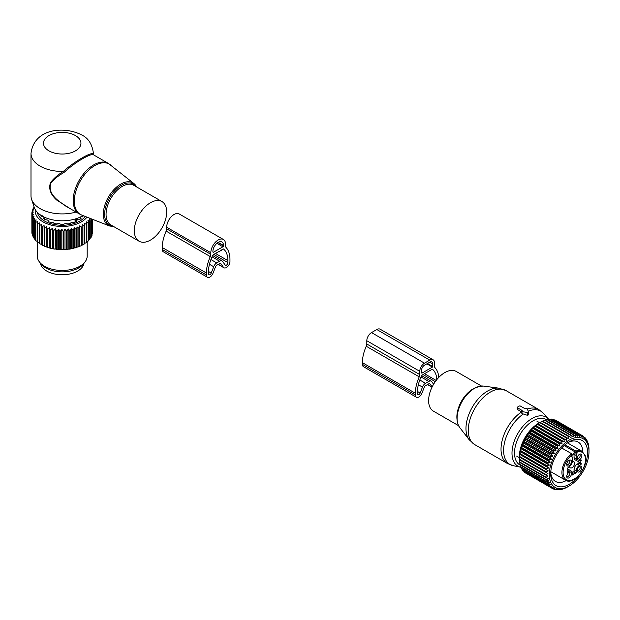 <?xml version="1.0" encoding="UTF-8"?>
<svg xmlns="http://www.w3.org/2000/svg" width="620" height="620" viewBox="0 0 620 620"><rect width="100%" height="100%" fill="white"/><g stroke="black" fill="none" stroke-linecap="round" stroke-linejoin="round"><path stroke-width="0.93" d="M517.483 407.092A0.829 0.48 0 0 0 517.483 407.774L522.195 410.494L521.629 410.82A0.829 0.48 0 0 0 522.001 411.626L527.573 412.486A0.829 0.48 0 0 0 528.589 411.897L527.101 408.681A0.829 0.48 0 0 0 525.706 408.464L525.14 408.789L520.428 406.077A0.829 0.48 0 0 0 519.25 406.077L517.483 407.092M521.381 411.781L517.483 409.525L517.483 408.812M521.381 412.075A31.217 18.019 -60 0 0 503.727 435.457A31.217 18.019 -60 0 0 507.486 463.528L513.182 465.682A30.791 17.779 -60 0 1 506.269 436.798A30.791 17.779 -60 0 1 523.311 413.989L522.001 413.633L521.629 412.649M523.311 413.989L527.573 415.377L528.589 414.788L528.589 412.145M528.62 412.021L528.589 414.788M458.544 425.661L433.349 411.114A22.893 13.214 -60 0 1 430.59 390.53A22.893 13.214 -60 0 1 456.243 371.465L481.43 386.012M572.283 461.784A3.534 2.046 -60 0 1 573.849 461.714A3.534 2.046 -60 0 1 574.476 462.582A3.534 2.046 -60 0 1 573.353 466.527A3.534 2.046 -60 0 1 570.307 467.844A3.534 2.046 -60 0 1 569.679 466.976A3.534 2.046 -60 0 1 569.586 466.449M569.222 460.249A2.496 1.442 -60 0 1 569.3 460.288A2.496 1.442 -60 0 1 568.548 464.124A2.496 1.442 -60 0 1 566.804 464.613A2.496 1.442 -60 0 1 566.726 464.566M579.622 454.243A2.496 1.442 -60 0 1 579.708 454.282A2.496 1.442 -60 0 1 580.15 454.894A2.496 1.442 -60 0 1 579.359 457.676A2.496 1.442 -60 0 1 577.212 458.606A2.496 1.442 -60 0 1 577.135 458.56M579.622 466.256A2.496 1.442 -60 0 1 579.708 466.302A2.496 1.442 -60 0 1 578.956 470.131A2.496 1.442 -60 0 1 577.212 470.627A2.496 1.442 -60 0 1 577.135 470.572M569.222 472.262A2.496 1.442 -60 0 1 569.3 472.308A2.496 1.442 -60 0 1 569.749 472.913A2.496 1.442 -60 0 1 568.951 475.703A2.496 1.442 -60 0 1 566.804 476.633A2.496 1.442 -60 0 1 566.726 476.579M571.741 455.429A3.123 1.806 120 0 0 574.043 452.739A3.123 1.806 120 0 0 574.236 451.996A12.485 7.208 120 0 0 574.043 454.235L576.251 455.506A12.485 7.208 120 0 1 576.259 455.142L575.856 452.933A3.123 1.806 120 0 0 575.903 452.375A0.829 0.48 -0 0 0 577.081 452.375L575.903 451.089L564.96 444.765M572.183 472.2A3.333 1.922 120 0 1 573.562 472.006L575.771 473.277A3.333 1.922 120 0 0 572.803 474.998L572.322 475.005L572.322 473.192A4.58 2.643 120 0 0 571.369 471.099L569.168 469.821A4.58 2.643 120 0 0 567.812 469.673M573.562 472.006L574.043 471.464L576.251 472.742L575.771 473.277M577.282 464.047L579.491 465.318L581.056 464.411L578.855 463.14L577.282 464.047A4.58 2.643 120 0 0 574.043 469.65L574.043 471.464M578.855 463.14L579.08 462.45L581.289 463.721L581.056 464.411M578.553 461.156A3.333 1.922 120 0 0 579.08 462.45M576.251 458.909L574.043 457.637A4.58 2.643 120 0 0 574.988 459.73L577.197 461.009A4.58 2.643 -60 0 1 576.251 458.909L576.251 455.506M574.043 457.637L574.043 454.235M569.749 465.279A3.34 1.93 -60 0 1 566.882 465.295A3.34 1.93 -60 0 1 568.416 460.815A3.34 1.93 -60 0 1 569.927 460.017A3.34 1.93 -60 0 1 571.439 461.792A3.34 1.93 -60 0 1 569.749 465.279M577.22 459.118A3.34 1.93 -60 0 1 577.886 455.964A3.34 1.93 -60 0 1 580.328 454.011A3.34 1.93 -60 0 1 581.754 454.964A3.34 1.93 -60 0 1 580.243 459.188A3.34 1.93 -60 0 1 577.282 459.288A3.34 1.93 -60 0 1 577.22 459.118M578.824 466.821A3.34 1.93 -60 0 1 580.328 466.023A3.34 1.93 -60 0 1 581.847 467.805A3.34 1.93 -60 0 1 580.15 471.285A3.34 1.93 -60 0 1 577.282 471.301A3.34 1.93 -60 0 1 578.824 466.821M566.82 477.137A3.34 1.93 -60 0 1 567.478 473.982A3.34 1.93 -60 0 1 569.927 472.029A3.34 1.93 -60 0 1 571.346 472.99A3.34 1.93 -60 0 1 569.834 477.214A3.34 1.93 -60 0 1 566.882 477.307A3.34 1.93 -60 0 1 566.82 477.137M571.539 455.429L572.314 457.413A3.952 2.286 -60 0 1 571.493 455.599L571.493 453.639L561.658 447.958M571.369 471.099A4.58 2.643 120 0 0 569.082 471.324L567.509 472.231L567.284 471.812A3.333 1.922 120 0 0 567.284 468.379L569.082 466.79A4.58 2.643 120 0 0 572.322 461.179L572.322 457.777A12.485 7.208 120 0 0 572.314 457.413M579.491 465.318A4.58 2.643 120 0 0 576.251 470.921L576.251 472.742M580.808 460.017L581.289 460.296A3.333 1.922 120 0 0 581.289 463.721M581.289 460.296L581.056 459.87L579.491 460.776A4.58 2.643 -60 0 1 577.197 461.009M571.733 454.22L571.493 453.639A16.647 9.61 -60 0 0 562.402 476.059A16.647 9.61 -60 0 0 565.37 480.128L550.793 471.712M554.575 420.004L555.032 419.934A30.38 17.538 120 0 1 555.396 420.096L583.358 436.24A30.38 17.538 -60 0 1 583.683 436.472L584.497 438.627L584.854 437.488A30.38 17.538 -60 0 1 585.14 437.79L585.807 439.999L586.148 439.03A30.38 17.538 -60 0 1 586.388 439.394L586.915 441.642L587.21 440.859A30.38 17.538 -60 0 1 587.404 441.277L587.791 443.54L588.031 442.943A30.38 17.538 -60 0 1 588.179 443.416L588.613 445.261A30.38 17.538 -60 0 1 588.698 445.78L588.93 447.787A30.38 17.538 -60 0 1 588.961 448.338L589 451.608A28.094 16.221 -60 0 1 569.137 486.018A28.094 16.221 -60 0 1 563.541 488.32A28.094 16.221 -60 0 1 550.072 467.627A28.094 16.221 -60 0 1 574.725 437.836A28.094 16.221 -60 0 1 589 451.608M583.358 436.24L582.986 437.557L582.033 435.472A30.38 17.538 120 0 0 581.661 435.31L555.032 419.934M573.88 434.775L547.251 419.399A30.38 17.538 120 0 0 546.933 419.469A30.38 17.538 120 0 0 546.778 419.507L573.407 434.884A30.38 17.538 -60 0 1 573.562 434.845A30.38 17.538 -60 0 1 573.88 434.775L575.407 436.387L575.647 434.488A30.38 17.538 -60 0 1 576.104 434.45L577.491 436.201L577.786 434.426A30.38 17.538 -60 0 1 578.22 434.457L579.46 436.333L579.801 434.697A30.38 17.538 -60 0 1 580.204 434.798L581.304 436.79L581.661 435.31M547.623 419.616L549.01 419.112L575.647 434.488M576.104 434.45L549.467 419.074A30.38 17.538 120 0 0 549.01 419.112M550.018 419.384L551.149 419.05L577.786 434.426M578.22 434.457L551.583 419.081A30.38 17.538 120 0 0 551.149 419.05M552.335 419.515L553.164 419.321L579.801 434.697M580.204 434.798L553.567 419.422A30.38 17.538 120 0 0 553.164 419.321M525.427 472.75L525.52 472.975A30.38 17.538 120 0 0 525.69 473.075L552.327 488.459A30.38 17.538 -60 0 0 552.505 488.552L554.784 488.258L553.893 489.196A30.38 17.538 -60 0 0 554.28 489.327L556.543 488.87L555.807 489.699A30.38 17.538 -60 0 0 556.225 489.769L558.457 489.172L557.861 489.878A30.38 17.538 -60 0 0 558.302 489.87L560.488 489.141L560.031 489.722A30.38 17.538 -60 0 0 560.495 489.645L562.286 489.226A30.38 17.538 -60 0 0 562.774 489.079L564.611 488.397A30.38 17.538 -60 0 0 565.107 488.188L566.975 487.258A30.38 17.538 -60 0 0 567.471 486.979L569.137 486.018M583.854 436.906L584.854 437.488M585.396 438.596L586.148 439.03M586.659 440.541L587.21 440.859M523.745 471.192L523.962 471.82A30.38 17.538 120 0 0 524.272 472.084L550.901 487.467A30.38 17.538 -60 0 1 550.591 487.196L551.769 486.111L549.506 486.064A30.38 17.538 -60 0 1 549.243 485.731L550.56 484.607L548.328 484.375A30.38 17.538 -60 0 1 548.111 483.988L549.56 482.833L547.382 482.414A30.38 17.538 -60 0 1 547.212 481.972L548.801 480.818L546.677 480.213A30.38 17.538 -60 0 1 546.561 479.717L548.274 478.578L546.228 477.788A30.38 17.538 -60 0 1 546.166 477.253L547.995 476.152L546.042 475.168A30.38 17.538 -60 0 1 546.034 474.602L547.964 473.556L546.111 472.401A30.38 17.538 -60 0 1 546.158 471.805L548.181 470.836L546.445 469.503A30.38 17.538 -60 0 1 546.546 468.883L548.646 468.007L547.026 466.519A30.38 17.538 -60 0 1 547.181 465.884L549.351 465.124L547.863 463.473A30.38 17.538 -60 0 1 548.064 462.838L550.289 462.202L548.933 460.42A30.38 17.538 -60 0 1 549.188 459.784L551.443 459.288L550.235 457.382A30.38 17.538 -60 0 1 550.537 456.754L552.808 456.421L551.746 454.406A30.38 17.538 -60 0 1 552.087 453.793L554.365 453.623L553.443 451.523A30.38 17.538 -60 0 1 553.823 450.934L556.086 450.942L555.318 448.771A30.38 17.538 -60 0 1 555.729 448.214L557.969 448.4L557.333 446.183A30.38 17.538 -60 0 1 557.775 445.664L559.968 446.036L559.48 443.781A30.38 17.538 -60 0 1 559.938 443.308L562.077 443.866L561.72 441.603A30.38 17.538 -60 0 1 562.193 441.184L564.262 441.928L564.029 439.681A30.38 17.538 -60 0 1 564.518 439.309L566.494 440.246L566.378 438.03A30.38 17.538 -60 0 1 566.874 437.72L568.757 438.836L568.749 436.666A30.38 17.538 -60 0 1 569.245 436.418L571.012 437.712L571.097 435.612A30.38 17.538 -60 0 1 571.586 435.434L573.236 436.891L573.407 434.884M522.342 469.371L522.606 470.355A30.38 17.538 120 0 0 522.869 470.689L549.506 486.064M521.203 467.302L521.474 468.611A30.38 17.538 120 0 0 521.691 468.999L548.328 484.375M520.25 464.334L520.583 466.596A30.38 17.538 120 0 0 520.746 467.038L547.382 482.414M519.731 462.101L519.932 464.341A30.38 17.538 120 0 0 520.048 464.837L546.677 480.213M519.452 459.668L519.537 461.877A30.38 17.538 120 0 0 519.599 462.411L546.228 477.788M546.034 474.602L519.397 459.226L519.397 456.452A27.055 15.616 120 0 1 538.532 423.321L540.245 422.344A30.38 17.538 120 0 0 539.749 422.654L537.881 423.933A30.38 17.538 120 0 0 537.393 424.305L535.564 425.808A30.38 17.538 120 0 0 535.083 426.227L533.308 427.932A30.38 17.538 120 0 0 532.843 428.404L531.139 430.288A30.38 17.538 120 0 0 530.697 430.799L529.093 432.838A30.38 17.538 120 0 0 528.682 433.396L527.186 435.558A30.38 17.538 120 0 0 526.814 436.147L525.45 438.418A30.38 17.538 120 0 0 525.109 439.03L523.9 441.378A30.38 17.538 120 0 0 523.598 442.006L522.559 444.408A30.38 17.538 120 0 0 522.304 445.044L521.436 447.462A30.38 17.538 120 0 0 521.226 448.097L520.544 450.507A30.38 17.538 120 0 0 520.397 451.135L519.909 453.507A30.38 17.538 120 0 0 519.808 454.127L519.521 456.429A30.38 17.538 120 0 0 519.475 457.025L519.397 459.226A30.38 17.538 120 0 0 519.405 459.792L546.042 475.168M569.245 436.418L542.609 421.042A30.38 17.538 120 0 0 542.113 421.29L540.206 422.352L566.874 437.72M542.469 421.228L544.468 420.236L571.097 435.612M571.586 435.434L544.957 420.058A30.38 17.538 120 0 0 544.468 420.236M544.693 420.407L546.778 419.507M552.327 488.459A30.38 17.538 -60 0 1 552.149 488.351L553.179 487.336L550.901 487.467M584.497 465.953A26.055 15.043 120 0 0 585.365 443.641A26.055 15.043 120 0 0 569.137 441.804A26.055 15.043 120 0 0 563.952 445.664A26.055 15.043 120 0 0 550.715 473.719A26.055 15.043 120 0 0 574.322 480.5A26.055 15.043 120 0 0 579.305 474.943M559.573 489.451L560.031 489.722M557.21 489.506L557.861 489.878M554.931 489.196L555.807 489.699M552.745 488.529L553.893 489.196M525.52 472.975L552.149 488.351M523.962 471.82L550.591 487.196M522.606 470.355L549.243 485.731M521.474 468.611L548.111 483.988M520.583 466.596L547.212 481.972M519.932 464.341L546.561 479.717M519.537 461.877L546.166 477.253M519.421 457.079L547.964 473.556M519.475 457.025L546.111 472.401M519.521 456.429L546.158 471.805M519.638 454.351L548.181 470.836M519.808 454.127L546.445 469.503M519.909 453.507L546.546 468.883M520.103 451.531L548.646 468.007M520.397 451.135L547.026 466.519M520.544 450.507L547.181 465.884M520.8 448.64L549.351 465.124M521.226 448.097L547.863 463.473M521.436 447.462L548.064 462.838M521.738 445.718L550.289 462.202M522.304 445.044L548.933 460.42M522.559 444.408L549.188 459.784M522.9 442.812L551.443 459.288M523.598 442.006L550.235 457.382M523.9 441.378L550.537 456.754M524.264 439.936L552.808 456.421M525.109 439.03L551.746 454.406M525.45 438.418L552.087 453.793M525.814 437.146L554.365 453.623M526.814 436.147L553.443 451.523M527.186 435.558L553.823 450.934M527.543 434.465L556.086 450.942M528.682 433.396L555.318 448.771M529.093 432.838L555.729 448.214M529.418 431.923L557.969 448.4M530.697 430.799L557.333 446.183M531.139 430.288L557.775 445.664M531.425 429.552L559.968 446.036M532.843 428.404L559.48 443.781M533.308 427.932L559.938 443.308M533.533 427.389L562.077 443.866M535.083 426.227L561.72 441.603M535.564 425.808L562.193 441.184M535.711 425.452L564.262 441.928M537.393 424.305L564.029 439.681M537.881 423.933L564.518 439.309M537.951 423.762L566.494 440.246M539.749 422.654L566.378 438.03M542.113 421.29L568.749 436.666M582.839 451.864A22.723 13.121 120 0 0 578.142 442.037A22.723 13.121 120 0 0 567.92 442.556M550.754 472.285A22.723 13.121 120 0 0 555.419 481.399A22.723 13.121 120 0 0 566.277 480.554M438.813 377.379A30.171 17.422 -60 0 0 435.031 367.73A4.162 2.403 -60 0 1 434.496 366.087L434.496 362.832A6.657 3.844 -60 0 0 433.117 359.786L380.145 329.204A6.657 3.844 -60 0 0 376.813 329.53L371.519 332.591A6.657 3.844 -60 0 0 366.808 340.744L366.808 343.999A4.162 2.403 -60 0 1 366.273 346.262A30.171 17.422 -60 0 0 362.398 362.661L362.398 364.366A4.991 2.883 -60 0 0 363.428 366.653L416.4 397.234A4.991 2.883 -60 0 1 415.369 394.948L362.398 364.366M415.369 394.948L415.369 393.251A30.171 17.422 -60 0 1 419.244 376.844A4.162 2.403 -60 0 0 419.779 374.581L419.779 371.326A6.657 3.844 -60 0 1 424.491 363.173L371.519 332.591M436.821 379.634A27.265 15.74 -60 0 0 432.543 369.311A0.829 0.48 -60 0 0 432.086 369.319L422.189 375.038A0.829 0.48 -60 0 0 421.732 375.55A27.265 15.74 -60 0 0 417.43 392.057L417.43 393.754A2.085 1.201 -60 0 0 417.857 394.708A2.085 1.201 -60 0 0 420.174 393.018L417.43 391.437M420.174 393.018L422.468 387.113A4.991 2.883 -60 0 1 425.521 383.307L428.753 381.44A4.991 2.883 -60 0 1 431.249 381.192A4.991 2.883 -60 0 1 431.814 381.719L433.597 384.26M432.435 367.079L421.84 373.201L421.546 370.31A4.162 2.403 -60 0 1 424.491 365.211L429.784 362.158A4.162 2.403 -60 0 1 431.869 361.948A4.162 2.403 -60 0 1 432.729 363.855L432.435 367.079L426.847 363.855M432.14 386.942L430.024 383.935A2.085 1.201 -60 0 0 429.792 383.718A2.085 1.201 -60 0 0 428.753 383.819L425.521 385.687A2.085 1.201 -60 0 0 424.25 387.267L421.957 393.181A4.991 2.883 -60 0 1 416.4 397.234M424.491 363.173L429.784 360.112A6.657 3.844 -60 0 1 433.117 359.786M164.711 204.22A22.893 13.214 120 0 0 161.944 201.562A22.893 13.214 120 0 0 140.802 212.024A22.893 13.214 120 0 0 136.299 238.545A22.893 13.214 120 0 0 139.058 241.211A22.893 13.214 120 0 0 160.2 230.741A22.893 13.214 120 0 0 164.711 204.22M93.426 153.419L93.411 154.055A31.217 18.019 0 0 0 93.426 153.419C92.233 144.243 88.319 138.09 81.701 134.958C64.666 126.031 34.123 128.061 31 153.419L31 195.897A31.217 18.019 0 0 0 31.566 199.315L34.301 207.506A28.427 16.415 0 0 0 42.114 216A28.427 16.415 0 0 0 83.018 215.574M31.566 199.315A31.217 18.019 0 0 0 40.145 208.638A31.217 18.019 0 0 0 76.066 212.048M110.585 164.935A29.039 16.763 120 0 0 83.281 176.367A29.039 16.763 120 0 0 76.841 211.033A29.039 16.763 120 0 0 81.654 215.039L109.523 225.975A24.552 14.175 -60 0 1 105.454 222.58A24.552 14.175 -60 0 1 110.895 193.269A24.552 14.175 -60 0 1 133.99 183.605L108.353 163.409A29.132 16.817 120 0 0 81.437 176.723A29.132 16.817 120 0 0 75.71 210.482A29.132 16.817 120 0 0 79.221 213.869L64.86 205.577L57.234 199.81C50.918 194.339 48.809 188.744 50.902 183.024C54.048 179.172 58.412 175.654 63.992 172.476C75.377 161.89 92.535 151.985 94.015 155.147L93.411 154.055C91.954 151.327 74.57 161.363 63.31 171.43C57.831 174.817 53.56 178.568 50.499 182.675C48.461 188.689 50.515 194.478 56.676 200.043L57.234 199.81M70.579 208.878L56.676 200.043M31 153.419A31.217 18.019 0 0 0 40.145 166.16A31.217 18.019 0 0 0 63.31 171.43L63.992 172.476M93.411 154.055L94.015 155.147M40.447 263.26A21.847 12.617 0 0 0 56.064 274.265A21.847 12.617 0 0 0 83.979 263.26M91.156 218.767L91.194 218.845A30.38 17.538 180 0 1 90.969 219.224L89.257 218.558L90.008 220.65A30.38 17.538 180 0 1 89.722 221.022L87.931 220.24L88.49 222.371A30.38 17.538 180 0 1 88.133 222.72L86.296 221.821L86.653 223.99A30.38 17.538 180 0 1 86.234 224.308L84.367 223.293L84.522 225.478A30.38 17.538 180 0 1 84.041 225.773L82.165 224.634L82.119 226.819A30.38 17.538 180 0 1 81.584 227.083L79.724 225.827L79.469 228.005A30.38 17.538 180 0 1 78.887 228.23L77.074 226.858L76.617 229.013A30.38 17.538 180 0 1 75.996 229.199L74.237 227.718L73.586 229.834A30.38 17.538 180 0 1 72.935 229.981L71.261 228.392L70.416 230.462A30.38 17.538 180 0 1 69.742 230.562L68.169 228.865L67.146 230.88A30.38 17.538 180 0 1 66.456 230.935L65.007 229.144L63.821 231.082A30.38 17.538 180 0 1 63.124 231.105L61.814 229.222L60.473 231.082A30.38 17.538 180 0 1 59.776 231.051L58.621 229.098L57.148 230.865A30.38 17.538 180 0 1 56.459 230.795L55.474 228.764L53.878 230.438A30.38 17.538 180 0 1 53.212 230.322L52.413 228.238L50.716 229.803A30.38 17.538 180 0 1 50.073 229.648L49.468 227.524L47.694 228.974A30.38 17.538 180 0 1 47.081 228.78L46.67 226.618L44.849 227.958A30.38 17.538 180 0 1 44.276 227.726L44.066 225.548L42.206 226.773A30.38 17.538 180 0 1 41.687 226.501L41.687 224.316L39.812 225.417L39.812 243.769A30.38 17.538 180 0 1 39.347 243.466L39.556 222.937L37.696 223.929A30.38 17.538 180 0 1 37.285 223.595L37.285 241.947A30.38 17.538 180 0 0 37.696 242.273L37.696 223.929M41.687 244.451L39.812 243.769M41.687 244.869L41.687 244.853A30.38 17.538 0 0 0 42.206 245.117L43.346 245.729A29.551 17.058 180 0 1 41.687 244.869L41.687 226.501M86.986 217.132A27.055 15.616 180 0 1 60.481 226.44A27.055 15.616 180 0 1 36.255 215.249A27.055 15.616 180 0 1 35.247 209.591M33.201 218.767A30.38 17.538 180 0 1 33.061 218.504A30.38 17.538 180 0 1 32.999 218.379L32.999 236.731A30.38 17.538 0 0 0 33.061 236.856A30.38 17.538 180 0 0 33.201 237.119L33.201 218.767L34.891 218.124L34.092 220.208L34.092 238.553A30.38 17.538 180 0 0 34.364 238.933L34.364 220.581A30.38 17.538 180 0 1 34.092 220.208M37.285 223.595L37.696 221.433L35.867 222.301A30.38 17.538 180 0 1 35.526 221.952L36.138 219.821L34.364 220.581M39.812 225.417A30.38 17.538 180 0 1 39.347 225.114M39.347 243.063L37.696 242.273M37.285 241.521L35.867 240.653A30.38 17.538 180 0 1 35.526 240.304L35.526 221.952M35.526 239.839L34.364 238.933M88.49 240.273L89.722 239.367L89.722 221.022M86.653 241.916L88.133 241.072L88.133 222.72M84.522 243.42L86.234 242.66L86.234 224.308M83.181 244.621A29.551 17.058 180 0 1 83.111 244.66A29.551 17.058 180 0 1 82.894 244.784L83.336 244.536M82.165 224.634L82.165 244.768L84.041 244.125L84.041 225.773M82.165 244.768L82.15 245.195A29.551 17.058 180 0 1 80.453 246.024L81.584 245.435L81.584 227.083M79.724 225.827L79.724 245.962L80.453 246.024M79.724 245.962L79.623 246.38A29.551 17.058 180 0 1 77.779 247.101L78.887 246.582L78.887 228.23M77.074 226.858L77.074 246.993L77.779 247.101M77.074 246.993L76.895 247.403A29.551 17.058 180 0 1 74.927 248L75.996 247.551L75.996 229.199M74.237 227.718L74.237 247.853L74.927 248M74.237 247.853L73.981 248.248A29.551 17.058 180 0 1 71.912 248.713L72.935 248.333L72.935 229.981M71.261 228.392L71.261 248.527L71.912 248.713M71.261 248.527L70.936 248.899A29.551 17.058 180 0 1 68.781 249.232L69.742 248.915L69.742 230.562M68.169 228.865L68.169 249L68.781 249.232M68.169 249L67.774 249.356A29.551 17.058 180 0 1 65.573 249.55L66.456 249.287L66.456 230.935M65.007 229.144L65.007 249.279L65.573 249.55M65.007 249.279L64.55 249.604A29.551 17.058 180 0 1 62.326 249.659L63.124 249.449L63.124 231.105M61.814 229.222L61.814 249.356L62.326 249.659M61.814 249.356L61.295 249.651A29.551 17.058 180 0 1 59.071 249.565L59.776 249.403L59.776 231.051M58.621 229.098L58.621 249.232L59.071 249.565M58.621 249.232L58.048 249.488A29.551 17.058 180 0 1 55.862 249.256L56.459 249.139L56.459 230.795M55.474 228.764L55.862 249.256M55.474 248.899L54.855 249.124A29.551 17.058 180 0 1 52.723 248.752L53.212 248.674L53.212 230.322M52.413 228.238L52.723 248.752M52.413 248.372L51.755 248.55A29.551 17.058 180 0 1 49.701 248.054L50.073 229.648M49.468 227.524L49.701 248.054M49.468 247.659L48.779 247.791A29.551 17.058 180 0 1 46.833 247.163L47.081 228.78M46.67 226.618L46.833 247.163M46.67 246.752L45.965 246.845A29.551 17.058 180 0 1 44.152 246.101L44.276 246.078A30.38 17.538 180 0 0 44.849 246.31L44.849 227.958M44.066 225.548L44.152 246.101M44.066 245.683L43.346 245.729M42.206 226.773L42.206 245.117M44.276 227.726L44.276 246.078M45.965 246.845L44.849 246.31M47.694 228.974L47.694 247.326A30.38 17.538 180 0 1 47.081 247.132M48.779 247.791L47.694 247.326M50.716 229.803L50.716 248.155A30.38 17.538 180 0 1 50.073 248M51.755 248.55L50.716 248.155M53.878 230.438L53.878 248.79A30.38 17.538 180 0 1 53.212 248.674M54.855 249.124L53.878 248.79M57.148 230.865L57.148 249.217A30.38 17.538 180 0 1 56.459 249.139M58.048 249.488L57.148 249.217M60.473 231.082L60.473 249.434A30.38 17.538 180 0 1 59.776 249.403M61.295 249.651L60.473 249.434M63.821 231.082L63.821 249.434A30.38 17.538 180 0 1 63.124 249.449M64.55 249.604L63.821 249.434M67.146 230.88L67.146 249.225A30.38 17.538 180 0 1 66.456 249.287M67.774 249.356L67.146 249.225M70.416 230.462L70.416 248.806A30.38 17.538 180 0 1 69.742 248.915M70.936 248.899L70.416 248.806M73.586 229.834L73.586 248.186A30.38 17.538 180 0 1 72.935 248.333M73.981 248.248L73.586 248.186M76.617 229.013L76.617 247.365A30.38 17.538 180 0 1 75.996 247.551M79.469 228.005L79.469 246.357A30.38 17.538 180 0 1 78.887 246.582M82.119 226.819L82.119 245.171A30.38 17.538 180 0 1 81.584 245.435M84.522 225.478L84.522 243.831A30.38 17.538 180 0 1 84.041 244.125M86.653 223.99L86.653 242.343A30.38 17.538 180 0 1 86.234 242.66M88.49 222.371L88.49 240.723A30.38 17.538 180 0 1 88.133 241.072M90.008 220.65L90.008 239.002A30.38 17.538 180 0 1 89.722 239.367M89.923 238.522L90.969 237.576L90.969 219.224M91.194 218.845L91.194 237.189A30.38 17.538 180 0 1 90.969 237.576M90.884 236.724L91.876 235.716L91.876 219.054M92.023 219.108L92.023 235.321A30.38 17.538 180 0 1 91.876 235.716M92.023 234.275L92.419 219.263M92.489 219.286L92.489 233.407A30.38 17.538 180 0 1 92.419 233.81M92.489 232.027L92.597 219.333M34.116 206.94L34.038 207.003A30.38 17.538 180 0 0 33.782 207.382L33.782 208.041M32.999 218.379L33.976 216.357L32.38 216.892A30.38 17.538 180 0 1 32.255 216.496L33.41 214.536L31.93 214.977A30.38 17.538 180 0 1 31.884 214.574L33.186 212.691L31.845 213.047A30.38 17.538 180 0 1 31.876 212.644L33.317 210.847L32.132 211.118A30.38 17.538 180 0 1 32.232 210.722L33.806 209.025L32.782 209.227A30.38 17.538 180 0 1 32.961 208.831L34.627 207.243L33.782 207.382M85.227 216.442A24.971 14.415 180 0 1 60.806 225.246A24.971 14.415 180 0 1 38.254 214.908A24.971 14.415 180 0 1 37.386 212.381M34.232 238.08L33.201 237.119M35.867 222.301L35.867 240.653M32.38 216.892L32.38 235.244L33.356 236.267M32.255 216.496L32.255 234.848A30.38 17.538 0 0 0 32.38 235.244M31.93 214.977L32.255 233.725M31.884 214.574L31.884 232.926A30.38 17.538 0 0 0 31.93 233.329M31.845 213.047L31.884 231.446M32.132 211.118L32.132 212.319M32.782 209.227L32.782 210.126M87.188 241.754L87.188 256.045A24.971 14.415 180 0 1 85.01 261.935A24.971 14.415 180 0 1 62.217 270.46A24.971 14.415 180 0 1 39.416 261.935A24.971 14.415 180 0 1 38.254 260.106A24.971 14.415 180 0 1 37.247 256.045L37.247 241.513M39.416 261.935L40.951 263.911A23.289 13.446 0 0 0 62.217 271.87A23.289 13.446 0 0 0 83.475 263.911L85.01 261.935M80.251 217.302L80.344 218.062L80.685 216.868M81.437 216.488L83.142 216.07A22.436 12.95 180 0 0 83.367 215.713M82.282 215.528L82.538 216.884M42.145 215.528L41.889 216.884M42.997 216.488L41.284 216.07A22.436 12.95 180 0 1 40.734 215.148M44.175 217.302L44.09 218.062L43.741 216.868M44.09 219.038L44.09 218.062L43.377 218.442A22.436 12.95 180 0 0 44.811 219.573L47.678 220.085L48.399 220.983L48.066 221.456A22.436 12.95 180 0 0 50.034 222.278L52.793 222.278L54.134 223.487A22.436 12.95 180 0 0 56.451 223.921L58.823 223.448L61 224.339A22.436 12.95 180 0 0 63.434 224.339L65.604 223.448L67.983 223.921A22.436 12.95 180 0 0 70.293 223.487L71.269 222.386L74.4 222.278A22.436 12.95 180 0 0 76.369 221.456L76.028 220.983L76.028 221.611M47.973 220.255L48.399 221.611M76.462 220.255L76.028 220.983M76.756 220.085L79.623 219.573A22.436 12.95 180 0 0 81.049 218.442L80.344 218.062L80.344 219.038M75.051 222.022L75.051 220.224A1.457 0.845 0 0 0 76.562 220.022L77.446 219.511A1.457 0.845 -0 0 0 77.872 218.914A1.457 0.845 -0 0 0 77.787 218.643L77.717 218.147M76.043 218.504L75.051 220.224M223.371 267.243L220.906 263.74A2.085 1.201 -60 0 0 220.674 263.523A2.085 1.201 -60 0 0 219.635 263.624L216.744 265.29A2.085 1.201 -60 0 0 215.473 266.879L213.009 273.226A4.991 2.883 -60 0 1 207.452 277.279A4.991 2.883 -60 0 1 206.421 274.993L206.421 273.017A30.209 17.438 -60 0 1 210.296 256.603A4.162 2.403 -60 0 0 210.831 254.34L210.831 252.735A10.408 6.006 -60 0 1 215.373 242.265A10.408 6.006 -60 0 1 223.394 239.475A10.408 6.006 -60 0 1 225.548 244.241L225.548 245.846A4.162 2.403 -60 0 0 226.083 247.488A30.209 17.438 -60 0 1 229.958 259.423L229.958 261.4A4.991 2.883 -60 0 1 227.78 266.429A4.991 2.883 -60 0 1 223.936 267.762A4.991 2.883 -60 0 1 223.371 267.243L218.372 264.353M210.831 254.34L166.687 228.858L166.687 227.246A10.408 6.006 -60 0 1 171.228 216.775A10.408 6.006 -60 0 1 179.25 213.993L223.394 239.475M207.452 277.279L163.308 251.79A4.991 2.883 -60 0 1 162.277 249.504L162.277 247.535A30.209 17.438 -60 0 1 166.152 231.121A4.162 2.403 -60 0 0 166.687 228.858M222.898 246.791L213.481 252.224A0.829 0.48 -60 0 1 212.892 251.883L212.892 251.542A7.494 4.325 -60 0 1 216.163 244.009A7.494 4.325 -60 0 1 221.937 242.001A7.494 4.325 -60 0 1 223.487 245.427L223.487 245.768A0.829 0.48 -60 0 1 222.898 246.791L216.884 243.311M221.131 250.868L221.572 249.93L223.099 249.046A0.829 0.48 -60 0 1 223.556 249.038A27.296 15.756 -60 0 1 227.904 260.617L227.904 262.593A2.085 1.201 -60 0 1 226.99 264.686A2.085 1.201 -60 0 1 225.393 265.244A2.085 1.201 -60 0 1 225.153 265.027L222.688 261.516A4.991 2.883 -60 0 0 222.131 260.997A4.991 2.883 -60 0 0 219.635 261.245L216.744 262.911A4.991 2.883 -60 0 0 213.691 266.716L211.226 273.071A2.085 1.201 -60 0 1 208.909 274.753A2.085 1.201 -60 0 1 208.475 273.808L208.475 271.831A27.296 15.756 -60 0 1 212.823 255.231A0.829 0.48 -60 0 1 213.28 254.719L218.635 251.627L219.069 252.053L220.689 250.441L221.131 250.868L220.542 250.526M219.069 252.053L218.488 251.712M517.483 409.525L517.483 407.774M522.001 413.633L522.001 411.626M527.573 415.377L527.573 412.486M507.486 463.528L474.742 444.625A31.217 18.019 -60 0 1 470.975 416.555A31.217 18.019 -60 0 1 505.951 390.553L538.702 409.464A31.217 18.019 -60 0 0 527.271 409.061M459.683 427.482C456.274 422.546 456.064 415.842 459.056 407.363C465.209 393.39 473.386 386.299 483.585 386.09A24.552 14.175 120 0 0 459.219 407.604A24.552 14.175 120 0 0 459.683 427.482L469.208 439.782A30.605 17.67 -60 0 1 468.627 414.997A30.605 17.67 -60 0 1 498.992 388.19L505.951 390.553M528.279 411.223A30.791 17.779 -60 0 1 543.407 413.315L538.702 409.464M513.182 465.682L520.784 467.232A28.28 16.329 -60 0 1 514.445 440.696A28.28 16.329 -60 0 1 548.561 419.136L543.407 413.315M520.382 465.248A26.273 15.167 -60 0 1 516.778 441.393A26.273 15.167 -60 0 1 546.445 419.647M456.979 419.104A22.893 13.214 -60 0 1 458.846 406.844A22.893 13.214 -60 0 1 474.974 387.934M574.236 451.996L575.856 452.933M564.076 445.548L575.903 452.375L575.903 451.089A16.647 9.61 -60 0 1 582.017 451.298L567.439 442.874M569.082 471.324L567.726 470.541M572.322 474.719L572.803 474.998M576.251 470.921L574.043 469.65M577.081 451.933A15.818 9.13 -60 0 1 585.017 456.219A15.818 9.13 -60 0 1 577.437 476.625A15.818 9.13 -60 0 1 563.557 475.881A15.818 9.13 -60 0 1 571.493 455.165M577.081 452.375A3.952 2.286 -60 0 1 576.259 455.142M571.57 454.979A0.829 0.48 180 0 1 571.493 455.599M419.779 374.581L366.808 343.999M419.779 371.326L366.808 340.744M436.17 380.455L424.491 373.705M435.294 381.649L423.018 374.558M428.753 381.44L421.042 376.991M425.521 383.307L419.794 379.998M422.468 387.113L418.345 384.733M419.244 376.844L366.273 346.262M415.369 393.251L362.398 362.661M430.024 383.935L429.489 383.625M432.086 387.058L427.614 384.478M429.784 360.112L376.813 329.53M432.729 363.855L429.784 362.158M432.729 366.575L427.436 363.514M136.695 186.976L133.99 183.605A24.552 14.175 -60 0 1 135.927 185.76M135.989 186.574A23.731 13.702 120 0 0 113.235 192.401A23.731 13.702 120 0 0 106.694 222.379A23.731 13.702 120 0 0 113.096 226.215M161.944 201.562L133.695 185.248A22.893 13.214 120 0 0 112.546 195.711A22.893 13.214 120 0 0 108.043 222.231A22.893 13.214 120 0 0 110.802 224.897L139.058 241.211M48.972 150.869A18.732 10.811 0 0 0 75.454 150.869A18.732 10.811 0 0 0 75.454 135.578A18.732 10.811 0 0 0 48.972 135.578A18.732 10.811 0 0 0 48.972 150.869M82.879 215.659L82.879 216.132M41.548 216.132L41.548 215.659M44.353 218.829A20.189 11.656 0 0 0 45.113 219.588M79.314 219.588A20.189 11.656 0 0 0 80.073 218.829M76.159 218.697A1.875 1.085 60 0 1 76.562 220.022M77.144 218.364A1.875 1.085 60 0 1 77.446 219.511M210.831 252.735L166.687 227.246M220.906 263.74L220.371 263.43M206.421 274.993L162.277 249.504M206.421 273.017L162.277 247.535M210.296 256.603L166.152 231.121M213.481 252.224L212.892 251.883M223.487 245.768L217.907 242.544M223.487 245.427L218.194 242.374M211.226 273.071L208.483 271.483M213.691 266.716L209.452 264.275M216.744 262.911L210.924 259.555M219.635 261.245L212.048 256.866M227.904 262.593L213.776 254.433M227.904 260.617L215.489 253.448M517.243 409.169L517.243 407.433M521.381 413.052L521.381 411.161M469.208 439.782L474.742 444.625M483.585 386.09L498.992 388.19M520.784 467.232L521.203 467.31M571.733 454.282L571.888 456.072M565.37 480.128C573.43 485.971 589.194 466.341 585.226 455.646L582.017 451.298M567.796 442.634L567.835 443.106M551.188 471.936L550.761 472.138M431.249 381.192L421.678 375.666M432.008 387.213L427.443 384.578M519.397 457.668L516.7 456.118M539.586 422.708L536.889 421.15M81.654 215.039L79.221 213.869M109.523 225.975L113.801 226.626M93.426 154.163L93.977 155.108L108.353 163.409M44.353 219.248L44.353 217.69M48.461 221.635L48.461 220.813M75.973 221.635L75.973 220.813M80.073 219.248L80.073 217.69M77.872 219.697L77.709 218.131M223.936 267.762L218.201 264.453M222.131 260.997L212.676 255.541"/></g></svg>
